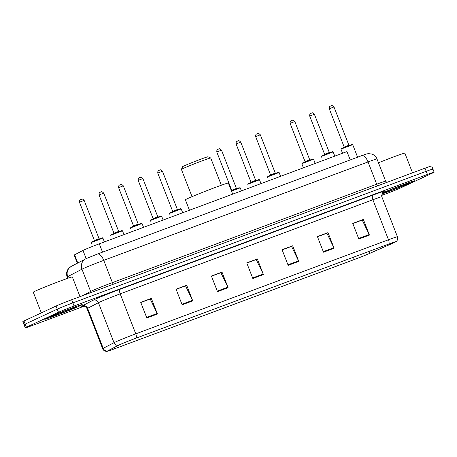 <?xml version="1.0" encoding="UTF-8"?>
<svg xmlns="http://www.w3.org/2000/svg" width="457" height="457" viewBox="0 0 457 457"><rect width="100%" height="100%" fill="white"/><g stroke="black" fill="none" stroke-linecap="round" stroke-linejoin="round"><path stroke-width="0.69" d="M77.347 263.215L74.183 255.092A12.585 0.394 -21.3 0 1 74.594 254.812L82.974 250.442A12.585 0.394 -21.3 0 1 83.682 250.099A12.585 0.394 -21.3 0 1 99.289 243.815L346.977 151.593L350.228 159.933M431.808 169.701A12.585 0.394 158.7 0 0 432.933 169.073L431.711 165.948A12.585 0.394 158.7 0 0 424.999 168.187L71.652 299.752A12.585 0.394 158.7 0 0 56.04 306.036L23.975 320.974A12.585 0.394 158.7 0 0 22.85 321.602L24.067 324.727A12.585 0.394 158.7 0 1 25.192 324.099A12.585 0.394 158.7 0 0 24.067 324.727L25.289 327.852A12.585 0.394 158.7 0 0 32.001 325.613L84.214 306.173M381.566 195.453L385.348 194.048A12.585 0.394 158.7 0 0 400.96 187.764L433.025 172.826A12.585 0.394 158.7 0 0 434.15 172.198A12.585 0.394 158.7 0 0 427.438 174.437L74.085 306.001A12.585 0.394 158.7 0 0 58.479 312.285L57.256 309.161L25.192 324.099L57.256 309.161A12.585 0.394 158.7 0 1 72.869 302.877A12.585 0.394 158.7 0 0 57.256 309.161L56.04 306.036M427.438 174.437L426.215 171.312L72.869 302.877L426.215 171.312A12.585 0.394 158.7 0 1 432.933 169.073A12.585 0.394 158.7 0 0 426.215 171.312L424.999 168.187M46.505 318.243A20.137 0.634 158.7 0 0 44.712 319.237A20.137 0.634 158.7 0 0 59.473 314.148A20.137 0.634 158.7 0 0 80.426 305.613A20.137 0.634 158.7 0 0 82.226 304.613A20.137 0.634 158.7 0 0 67.465 309.709A20.137 0.634 158.7 0 0 46.505 318.243A20.137 0.634 158.7 0 0 44.712 319.237A20.137 0.634 158.7 0 0 59.473 314.148A20.137 0.634 158.7 0 0 80.426 305.613A20.137 0.634 158.7 0 0 82.226 304.613A20.137 0.634 158.7 0 0 67.465 309.709A20.137 0.634 158.7 0 0 46.505 318.243M381.726 194.111A20.137 0.634 158.7 0 0 412.928 181.806A20.137 0.634 158.7 0 0 414.728 180.812A20.137 0.634 158.7 0 0 402.72 184.862A20.137 0.634 158.7 0 0 382.218 193.014A20.137 0.634 158.7 0 1 402.72 184.862A20.137 0.634 158.7 0 1 414.728 180.812A20.137 0.634 158.7 0 1 412.928 181.806A20.137 0.634 158.7 0 1 381.726 194.111M119.254 344.921A13.424 0.423 -21.3 0 1 135.9 338.22L388.616 244.124A13.424 0.423 -21.3 0 1 395.779 241.742A13.424 0.423 -21.3 0 1 393.483 242.901L369.816 253.327A13.424 0.423 -21.3 0 1 354.261 259.53L114.41 348.84A13.424 0.423 -21.3 0 1 107.246 351.222A13.424 0.423 -21.3 0 1 107.686 350.925L118.494 345.292A13.424 0.423 -21.3 0 1 119.254 344.921M118.969 345.024A13.756 0.434 158.7 0 0 118.192 345.406L107.389 351.045A13.756 0.434 158.7 0 0 107.024 351.359A13.756 0.434 158.7 0 0 114.273 348.902L354.129 259.593A13.756 0.434 158.7 0 0 370.073 253.235L393.734 242.81A13.756 0.434 158.7 0 0 396.036 241.69A13.756 0.434 158.7 0 0 388.753 244.061L136.037 338.157A13.756 0.434 158.7 0 0 118.969 345.024M352.81 223.582L362.224 220.074L369.205 234.55A3.353 1.468 69.6 0 1 369.433 235.087L363.344 219.457L352.741 223.404L358.831 239.028L369.433 235.087M352.787 223.513L363.344 219.457M317.472 236.737L326.886 233.23L333.867 247.705A3.353 1.468 69.6 0 1 334.101 248.242L328.006 232.619L317.409 236.56L323.499 252.19L334.101 248.242M317.449 236.675L328.006 232.619M282.14 249.893L291.555 246.386L298.53 260.861A3.353 1.468 69.6 0 1 298.764 261.398L292.674 245.775L282.072 249.722L288.161 265.346L298.764 261.398M282.112 249.83L292.674 245.775M140.802 302.517L150.21 299.015L157.191 313.491A3.353 1.468 69.6 0 1 157.425 314.022L151.336 298.398L140.733 302.345L146.823 317.969L157.425 314.022M140.773 302.454L151.336 298.398M176.134 289.361L185.548 285.859L192.528 300.335A3.353 1.468 69.6 0 1 192.757 300.866L186.667 285.242L176.065 289.19L182.16 304.813L192.757 300.866M176.111 289.298L186.667 285.242M211.471 276.205L220.88 272.703L227.86 287.179A3.353 1.468 69.6 0 1 228.094 287.71L222.005 272.086L211.402 276.034L217.492 291.657L228.094 287.71M211.442 276.142L222.005 272.086M246.803 263.049L256.217 259.547L263.198 274.023A3.353 1.468 69.6 0 1 263.432 274.554L257.337 258.93L246.74 262.878L252.83 278.502L263.432 274.554M246.78 262.986L257.337 258.93M58.479 312.285L26.409 327.223A12.585 0.394 158.7 0 0 25.289 327.852M80.015 296.639L72.349 276.965A20.971 0.657 158.7 0 0 56.971 282.272A20.971 0.657 158.7 0 0 35.138 291.16A20.971 0.657 158.7 0 0 33.27 292.2L41.33 312.885M51.949 316.215A13.676 0.428 158.7 0 0 50.727 316.878A13.676 0.428 158.7 0 0 60.558 313.508A13.676 0.428 158.7 0 0 74.988 307.635A13.676 0.428 158.7 0 0 76.199 306.95A13.676 0.428 158.7 0 0 65.985 310.492A13.676 0.428 158.7 0 0 51.949 316.215M181.406 169.398A15.732 0.491 158.7 0 1 182.811 168.633A15.732 0.491 158.7 0 1 198.961 162.052A15.732 0.491 158.7 0 1 210.706 157.973A15.732 0.491 158.7 0 0 210.706 157.973L207.992 156.785A13.63 0.428 158.7 0 0 197.812 160.321A13.63 0.428 158.7 0 0 183.817 166.022A13.63 0.428 158.7 0 0 182.6 166.685L181.406 169.398A15.732 0.491 158.7 0 0 181.406 169.416L192.026 196.653M232.693 194.145L228.369 183.051A23.073 0.725 158.7 0 0 211.454 188.89A23.073 0.725 158.7 0 0 187.439 198.669A23.073 0.725 158.7 0 0 185.382 199.812L189.449 210.249M412.517 172.832L404.851 153.164A20.971 0.657 158.7 0 0 378.47 162.783M384.446 192.414A13.676 0.428 158.7 0 0 383.229 193.077A13.676 0.428 158.7 0 0 393.06 189.706A13.676 0.428 158.7 0 0 407.49 183.834A13.676 0.428 158.7 0 0 408.701 183.143A13.676 0.428 158.7 0 0 398.487 186.69A13.676 0.428 158.7 0 0 384.446 192.414M86.162 258.628L82.974 250.442M102.545 252.155L99.289 243.815M77.781 262.986L74.594 254.812M113.547 284.151A2.096 0.92 69.6 0 1 112.405 282.62L103.728 260.359A8.392 3.673 -110.4 0 0 97.455 254.052L361.761 155.643A8.392 3.673 -110.4 0 1 368.028 161.944L103.728 260.359A16.778 0.526 158.7 0 0 82.911 268.733A16.778 0.526 158.7 0 0 81.963 269.196L90.646 291.457A16.778 0.526 -21.3 0 1 91.589 291A16.778 0.526 -21.3 0 1 112.405 282.62L376.711 184.211A16.778 0.526 -21.3 0 1 385.662 181.229L376.979 158.967A16.778 0.526 158.7 0 0 368.028 161.944L376.711 184.211A2.096 0.92 69.6 0 0 377.848 185.742M85.625 258.896A8.392 8.06 62.4 0 0 81.963 269.196L67.722 276.622A16.778 0.526 158.7 0 0 67.173 276.993C66.265 274.514 66.436 272.115 67.693 269.796L68.693 268.39L71.383 266.322L86.436 258.496L97.455 254.052A8.392 3.673 -110.4 0 0 97.341 254.103M23.975 320.974L26.409 327.223M71.652 299.752L74.085 306.001M71.383 266.322A8.392 8.06 62.4 0 0 67.722 276.622L68.304 278.119M82.471 295.725L90.646 291.457A2.096 2.017 -117.6 0 1 90.754 292.64M376.979 158.967C375.98 156.545 374.243 154.9 371.769 154.032L368.468 153.638C365.6 154.135 367.428 153.661 361.761 155.643A8.392 3.673 -110.4 0 0 361.641 155.688M82.883 306.064A20.971 0.657 -21.3 0 1 82.323 305.847L93.131 300.209A20.971 0.657 -21.3 0 1 120.328 289.167L373.043 195.07A4.193 1.839 -110.4 0 0 372.895 199.755L120.18 293.851A16.778 0.526 158.7 0 0 99.369 302.226A16.778 0.526 158.7 0 0 98.421 302.688L87.618 308.326A16.778 0.526 158.7 0 0 87.064 308.698C85.322 305.27 81.894 306.121 82.677 306.093L82.683 306.093M373.043 195.07A20.971 0.657 -21.3 0 1 383.149 192.009M381.846 196.773A16.778 0.526 158.7 0 0 372.895 199.755L388.49 239.754A16.778 0.526 -21.3 0 1 397.441 236.772L381.846 196.773L382.458 192.683L383.32 191.889M107.024 351.359C107.538 351.616 103.391 351.342 102.659 348.691A16.778 0.526 -21.3 0 1 103.213 348.32L114.016 342.687A16.778 0.526 -21.3 0 1 114.964 342.224A16.778 0.526 -21.3 0 1 135.775 333.85A4.193 1.839 69.6 0 1 136.037 338.157M118.192 345.406A4.193 4.027 62.4 0 1 114.016 342.687L98.421 302.688A4.193 4.027 -117.6 0 0 93.131 300.209M82.323 305.847A4.193 4.027 -117.6 0 1 87.618 308.326L103.213 348.32A4.193 4.027 62.4 0 0 107.389 351.045M388.753 244.061A4.193 1.839 -110.4 0 0 388.49 239.754L135.775 333.85L120.18 293.851A4.193 1.839 -110.4 0 1 120.328 289.167M354.261 259.53L353.375 257.245M369.816 253.327L369.067 251.407M393.483 242.901L393.3 242.439M114.41 348.84L113.947 347.663M263.198 274.023L252.618 277.959M227.86 287.179L217.281 291.115M192.528 300.335L181.949 304.271M157.191 313.491L146.611 317.426M298.53 260.861L287.95 264.803M333.867 247.705L323.288 251.647M369.205 234.55L358.625 238.491M91.743 242.359L91.177 242.673L91.92 241.844L97.107 239.714L102.425 237.829L102.905 238.097L91.743 242.359M79.467 202.24C79.398 199.103 80.609 199.875 80.575 199.555L81.42 199.218C81.923 199.635 81.409 197.767 84.157 200.412L79.467 202.24L94.393 240.519L99.083 238.691L99.506 238.948M91.943 241.839L101.837 238.154M80.695 199.503L81.403 199.241M111.319 235.069L110.754 235.384L111.491 234.555L116.684 232.424L122.002 230.539L122.482 230.808L111.319 235.069M99.043 194.95C98.975 191.814 100.186 192.586 100.146 192.266L100.997 191.929C101.5 192.351 100.986 190.483 103.733 193.122L99.043 194.95L113.97 233.23L118.66 231.402L119.083 231.659M111.519 234.55L121.413 230.865M100.272 192.214L100.98 191.951M130.891 227.78L130.331 228.094L131.068 227.272L136.26 225.135L141.579 223.25L142.053 223.524L130.891 227.78M118.62 187.661C118.552 184.525 119.763 185.296 119.723 184.976L120.568 184.639C121.076 185.062 120.562 183.194 123.31 185.833L118.62 187.661L133.541 225.941L138.231 224.113L138.66 224.37M131.096 227.26L140.985 223.576M119.848 184.925L120.557 184.662M150.467 220.491L149.907 220.805L150.644 219.983L155.831 217.846L161.155 215.961L161.629 216.235L150.467 220.491M138.197 180.372C138.123 177.236 139.334 178.007 139.299 177.687L140.145 177.35C140.647 177.773 140.139 175.905 142.881 178.544L138.197 180.372L153.118 218.652L157.808 216.824L158.236 217.081M150.667 219.971L160.561 216.287M139.425 177.636L140.133 177.373M170.044 213.202L169.484 213.516L170.221 212.694L175.408 210.557L180.732 208.672L181.206 208.946L170.044 213.202M157.768 173.083C157.699 169.947 158.91 170.718 158.876 170.398L159.722 170.061C160.224 170.484 159.71 168.616 162.458 171.255L157.768 173.083L172.695 211.363L177.385 209.535L177.807 209.797M170.244 212.682L180.138 208.998M159.002 170.347L159.704 170.084M248.345 184.051L247.785 184.36L248.522 183.537L253.709 181.4L259.033 179.521L259.507 179.79L248.345 184.051M236.069 143.926C236.001 140.796 237.212 141.561 237.177 141.247L238.023 140.91C238.525 141.327 238.017 139.459 240.759 142.098L236.069 143.926L250.996 182.206L255.686 180.378L256.109 180.641M248.545 183.525L258.439 179.841M237.303 141.19L238.006 140.927M267.922 176.762L267.356 177.07L268.099 176.248L273.286 174.111L278.61 172.232L279.084 172.5L267.922 176.762M255.646 136.637C255.577 133.507 256.788 134.272 256.754 133.958L257.599 133.621C258.102 134.038 257.588 132.17 260.336 134.809L255.646 136.637L270.573 174.917L275.263 173.089L275.685 173.352M268.122 176.236L278.016 172.552M256.88 133.907L257.582 133.638M302.397 163.475L301.837 163.789L302.574 162.966L307.761 160.83L313.085 158.945L313.559 159.219L302.397 163.475M290.121 123.356C290.052 120.225 291.263 120.991 291.229 120.671L292.074 120.34C292.577 120.757 292.069 118.889 294.811 121.528L290.121 123.356L305.048 161.635L309.737 159.807L310.166 160.07M302.597 162.955L312.491 159.27M291.355 120.619L292.063 120.357M321.974 156.185L321.414 156.5L322.151 155.677L327.338 153.541L332.662 151.661L333.136 151.93L321.974 156.185M309.697 116.067C309.629 112.936 310.84 113.702 310.806 113.382L311.651 113.05C312.154 113.467 311.64 111.599 314.387 114.239L309.697 116.067L324.624 154.346L329.314 152.518L329.737 152.781M322.174 155.666L332.068 151.981M310.931 113.33L311.634 113.068M341.55 148.902L340.985 149.21L341.722 148.388L346.914 146.251L352.233 144.372L352.713 144.641L341.55 148.902M329.274 108.777C329.206 105.647 330.417 106.412 330.382 106.098L331.228 105.761C331.731 106.178 331.216 104.31 333.964 106.949L329.274 108.777L344.201 147.057L348.891 145.229L349.314 145.492M341.75 148.376L351.644 144.692M330.502 106.041L331.211 105.778M91.469 243.415L91.177 242.673M79.746 202.948L94.405 240.548M111.045 236.126L110.754 235.384M99.346 195.722L113.976 233.259M130.622 228.837L130.331 228.094M118.923 188.433L133.553 225.969M150.199 221.548L149.907 220.805M138.471 181.081L153.129 218.68M169.781 214.287L169.484 213.516M158.048 173.791L172.706 211.391M239.165 187.907L231.351 190.7L238.977 187.798L240.233 187.856L231.493 191.077M231.722 190.272L236.412 188.444L221.485 150.164L216.795 151.992L231.722 190.272L231.585 190.752M218.029 149.256L218.732 148.993M248.077 185.108L247.785 184.36M236.349 144.641L251.007 182.24M267.659 177.847L267.356 177.07M255.926 137.351L270.584 174.951M302.134 164.566L303.402 167.816M290.401 124.064L305.059 161.664M321.699 157.248L321.414 156.5M309.977 116.775L324.636 154.38M67.173 276.993L67.693 278.33M386.822 182.4L385.662 181.229M396.036 241.69L396.413 241.365C397.687 240.045 398.03 238.514 397.441 236.772M434.15 172.198L432.933 169.073M102.659 348.691L87.064 308.698M210.717 157.985L221.337 185.228M102.905 238.097L104.39 241.919M84.157 200.412L99.083 238.691M94.393 240.519L94.256 240.999M122.482 230.808L123.967 234.63M103.733 193.122L118.66 231.402M113.97 233.23L113.833 233.71M142.053 223.524L143.544 227.34M123.31 185.833L138.231 224.113M133.541 225.941L133.404 226.421M161.629 216.235L163.12 220.051M142.881 178.544L157.808 216.824M153.118 218.652L152.981 219.132M181.206 208.946L182.691 212.762M162.458 171.255L177.385 209.535M172.695 211.363L172.557 211.842M259.507 179.79L260.998 183.605M240.759 142.098L255.686 180.378M250.996 182.206L250.859 182.686M279.084 172.5L280.569 176.316M260.336 134.809L275.263 173.089M270.573 174.917L270.435 175.397M301.837 163.789L303.408 167.816M313.559 159.219L315.199 163.423M294.811 121.528L309.737 159.807M305.048 161.635L304.91 162.115M333.136 151.93L334.775 156.134M314.387 114.239L329.314 152.518M324.624 154.346L324.487 154.826M340.985 149.21L342.556 153.238M352.713 144.641L357.603 157.191M333.964 106.949L348.891 145.229M344.201 147.057L344.064 147.537M221.485 150.164C218.703 147.497 219.063 149.439 218.583 149.033L217.903 149.308C217.938 149.628 216.727 148.862 216.795 151.992M240.233 187.856L241.422 190.895M236.835 188.707L236.412 188.444"/></g></svg>
